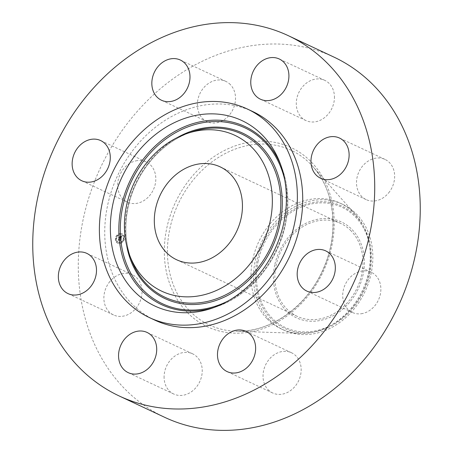<?xml version="1.0" encoding="UTF-8"?>
<svg xmlns="http://www.w3.org/2000/svg" width="453" height="453" viewBox="0 0 453 453"><rect width="100%" height="100%" fill="white"/><g stroke="black" fill="none" stroke-linecap="round" stroke-linejoin="round"><path stroke-width="0.34" stroke-dasharray="2.27 1.7" d="M109.892 281.494A22.203 18.324 -64.9 0 0 113.522 314.965A22.203 18.324 -64.9 0 0 136.019 308.227A22.203 18.324 -64.9 0 0 132.389 274.761A22.203 18.324 -64.9 0 0 109.892 281.494M333.816 57.038A199.003 164.201 -64.9 0 0 114.892 141.336A199.003 164.201 -64.9 0 0 124.637 388.748A199.003 164.201 -64.9 0 0 164.711 417.332M267.157 318.884A69.439 57.299 -64.9 0 0 281.143 328.855A69.439 57.299 -64.9 0 0 300.158 333.38A69.439 57.299 -64.9 0 0 362.513 290.339A69.439 57.299 -64.9 0 0 355.775 214.869A69.439 57.299 -64.9 0 0 354.133 213.108A69.439 57.299 -64.9 0 0 340.152 203.131A69.439 57.299 -64.9 0 0 263.759 232.548A69.439 57.299 -64.9 0 0 267.157 318.884M269.688 320.067A69.439 57.299 -64.9 0 0 283.674 330.044A69.439 57.299 -64.9 0 0 371.058 273.782A69.439 57.299 -64.9 0 0 356.664 214.297A69.439 57.299 -64.9 0 0 342.683 204.32A69.439 57.299 -64.9 0 0 255.299 260.583A69.439 57.299 -64.9 0 0 269.688 320.067M274.778 264.841A52.939 43.681 -64.9 0 0 307.836 321.013A52.939 43.681 -64.9 0 0 363.029 274.903A52.939 43.681 -64.9 0 0 329.971 218.725A52.939 43.681 -64.9 0 0 274.778 264.841M351.024 230.809A51.291 42.322 -64.9 0 0 340.696 223.437A51.291 42.322 -64.9 0 0 284.269 245.164A51.291 42.322 -64.9 0 0 286.783 308.935A51.291 42.322 -64.9 0 0 297.111 316.302A51.291 42.322 -64.9 0 0 353.533 294.575A51.291 42.322 -64.9 0 0 351.024 230.809M252.683 111.517A115.215 95.062 -64.9 0 0 125.94 160.322A115.215 95.062 -64.9 0 0 131.58 303.561A115.215 95.062 -64.9 0 0 154.784 320.112M334.444 97.956A22.203 18.324 -64.9 0 0 324.807 80.362A22.203 18.324 -64.9 0 0 296.296 102.967A22.203 18.324 -64.9 0 0 305.934 120.56A22.203 18.324 -64.9 0 0 334.444 97.956M268.182 389.778A22.203 18.324 -64.9 0 0 272.655 392.966A22.203 18.324 -64.9 0 0 297.083 383.561A22.203 18.324 -64.9 0 0 295.996 355.956A22.203 18.324 -64.9 0 0 291.522 352.762A22.203 18.324 -64.9 0 0 267.1 362.168A22.203 18.324 -64.9 0 0 268.182 389.778M230.345 84.592A22.203 18.324 -64.9 0 0 225.877 81.404A22.203 18.324 -64.9 0 0 201.449 90.81A22.203 18.324 -64.9 0 0 202.536 118.414A22.203 18.324 -64.9 0 0 207.01 121.608A22.203 18.324 -64.9 0 0 231.432 112.202A22.203 18.324 -64.9 0 0 230.345 84.592M361.2 313.753A22.203 18.324 -64.9 0 0 380.158 295.062A22.203 18.324 -64.9 0 0 371.228 272.242A22.203 18.324 -64.9 0 0 362.383 270.934A22.203 18.324 -64.9 0 0 343.425 289.626A22.203 18.324 -64.9 0 0 352.355 312.44A22.203 18.324 -64.9 0 0 361.2 313.753M137.333 160.622A22.203 18.324 -64.9 0 0 118.375 179.309A22.203 18.324 -64.9 0 0 127.304 202.129A22.203 18.324 -64.9 0 0 136.149 203.437A22.203 18.324 -64.9 0 0 155.107 184.75A22.203 18.324 -64.9 0 0 146.177 161.931A22.203 18.324 -64.9 0 0 137.333 160.622M388.64 192.876A22.203 18.324 -64.9 0 0 385.01 159.405A22.203 18.324 -64.9 0 0 362.513 166.143A22.203 18.324 -64.9 0 0 366.143 199.609A22.203 18.324 -64.9 0 0 388.64 192.876M164.088 376.415A22.203 18.324 -64.9 0 0 173.726 394.008A22.203 18.324 -64.9 0 0 202.231 371.403A22.203 18.324 -64.9 0 0 192.599 353.81A22.203 18.324 -64.9 0 0 164.088 376.415M120.623 233.516A5.187 4.275 -64.9 0 0 115.792 237.649A5.187 4.275 -64.9 0 0 117.808 243.244A5.187 4.275 -64.9 0 0 119.394 243.584A5.187 4.275 -64.9 0 0 124.23 239.45A5.187 4.275 -64.9 0 0 122.214 233.856A5.187 4.275 -64.9 0 0 120.623 233.516M120.492 234.586A4.083 3.369 -64.9 0 0 116.687 237.836A4.083 3.369 -64.9 0 0 118.273 242.247A4.083 3.369 -64.9 0 0 119.524 242.514A4.083 3.369 -64.9 0 0 123.335 239.258A4.083 3.369 -64.9 0 0 121.744 234.852A4.083 3.369 -64.9 0 0 120.492 234.586M121.302 238.55L120.708 238.861L121.025 239.626L118.748 239.416L118.629 240.424L120.809 240.09L120.424 240.741L120.957 240.09L120.43 240.854L120.991 241.172L121.33 238.533L120.543 238.782L120.883 239.478L118.946 239.501L118.624 239.156L118.533 240.328L118.663 239.275L120.957 239.343L120.866 238.997L120.86 239.552L118.59 239.343L118.465 240.345L120.651 240.016L120.266 240.662L120.792 240.016L120.272 240.781L120.826 241.092L121.138 238.476M121.183 238.425L120.634 238.776L121.025 238.352M121.631 236.047L121.013 236.415L121.285 237.599L120.379 237.604L121.194 237.463L121.11 236.551L121.149 237.412L120.407 237.417L120.815 236.732L120.005 236.738L120.221 237.61L119.031 237.338L118.901 238.42L119.196 238.057L120.022 238.052L119.909 238.391L120.164 238.046L120 238.482L120.328 238.046L121.353 238.329L121.631 236.047L120.9 236.285L121.534 235.883L120.849 236.341L121.121 237.519L120.221 237.531L121.036 237.389L120.985 236.5L120.991 237.332L120.243 237.344L120.651 236.653L119.847 236.664L120.056 237.531L118.873 237.264L118.737 238.346L119.031 237.984L119.864 237.972L119.751 238.312L120.005 237.972L119.841 238.408L120.17 237.972L121.194 238.255L121.472 235.973M119.932 236.579L120.764 236.568L119.773 236.506M120.079 237.423L118.884 237.044L118.771 238.374L118.918 237.168L120.124 237.474L120.181 237.032L120.079 237.423L118.72 236.97L118.612 238.301L118.76 237.095L119.966 237.4L119.977 236.896L119.92 237.344M123.992 238.204L123.822 238.793L123.992 238.204M120.594 233.748L120.424 234.337L120.594 233.748M123.222 235.033L123.148 235.645L123.222 235.033M116.104 238.284L115.928 238.878L116.104 238.284M117.644 235.09L117.474 235.685L117.644 235.09M119.422 243.352L119.592 242.763L119.422 243.352M122.372 242.004L122.542 241.415L122.372 242.004M116.795 242.066L116.868 241.455L116.795 242.066M120.181 238.363L119.841 238.199M120.096 238.437L119.779 238.289M120.051 238.459L119.751 238.312M120.034 238.408L119.717 238.272M120.079 238.34L119.779 238.193M121.336 236.76L121.019 236.608M121.313 236.698L121.002 236.562M121.302 236.67L120.979 236.517M120.696 241.002L120.368 240.849M120.64 240.973L120.317 240.826M120.64 240.815L120.305 240.656M120.708 240.781L120.379 240.634M120.736 240.758L120.413 240.622M120.849 240.622L120.532 240.475M120.883 240.549L120.577 240.396M120.934 240.362L120.628 240.215M121.042 239.507L118.782 239.422L118.465 239.076L118.375 240.254L118.499 239.201L120.77 239.467L120.691 238.912L120.73 239.371M121.047 239.467L120.741 239.309M121.059 239.382L120.747 239.218M121.064 239.297L120.747 239.133M121.064 239.258L120.741 239.093M121.053 239.184L120.73 239.02M121.025 239.093L120.708 238.946M121.013 239.071L120.708 238.924M120.957 239.003L120.651 238.844M120.934 238.986L120.611 238.827M121.404 235.849L120.758 236.256L121.563 235.922M121.568 236.098L121.234 235.922M120.464 233.442A5.187 4.275 115.1 0 1 122.05 233.782A5.187 4.275 115.1 0 1 124.065 239.377A5.187 4.275 115.1 0 1 119.235 243.504A5.187 4.275 115.1 0 1 117.644 243.165A5.187 4.275 115.1 0 1 115.628 237.57A5.187 4.275 115.1 0 1 120.464 233.442M119.366 242.44A4.083 3.369 115.1 0 1 118.114 242.174A4.083 3.369 115.1 0 1 116.523 237.763A4.083 3.369 115.1 0 1 120.334 234.507A4.083 3.369 115.1 0 1 121.585 234.779A4.083 3.369 115.1 0 1 123.171 239.184A4.083 3.369 115.1 0 1 119.366 242.44M123.754 238.737L123.828 238.125L123.754 238.737M120.362 234.28L120.436 233.669L120.362 234.28M122.99 235.566L123.159 234.977L122.99 235.566M115.866 238.822L115.94 238.21L115.866 238.822M117.412 235.628L117.486 235.016L117.412 235.628M119.337 242.666L119.264 243.278L119.337 242.666M122.287 241.319L122.214 241.93L122.287 241.319M116.71 241.381L116.54 241.97L116.71 241.381M189.869 311.098A96.438 79.569 -64.9 0 0 235.696 331.234A96.438 79.569 -64.9 0 0 322.298 271.46A96.438 79.569 -64.9 0 0 312.938 166.659A96.438 79.569 -64.9 0 0 310.662 164.207A96.438 79.569 -64.9 0 0 193.522 179.603A96.438 79.569 -64.9 0 0 189.869 311.098M187.338 312.496A98.884 81.591 -64.9 0 0 307.451 296.709A98.884 81.591 -64.9 0 0 311.194 161.874A98.884 81.591 -64.9 0 0 191.081 177.661A98.884 81.591 -64.9 0 0 187.338 312.496M369.654 273.68A67.554 55.742 -64.9 0 0 327.468 201.998A67.554 55.742 -64.9 0 0 257.038 260.843A67.554 55.742 115.1 0 0 299.223 332.53A67.554 55.742 115.1 0 0 369.654 273.68M258.176 261.058A66.478 54.853 -64.9 0 0 299.693 331.602A66.478 54.853 -64.9 0 0 369.002 273.691A66.478 54.853 -64.9 0 0 327.485 203.148A66.478 54.853 -64.9 0 0 258.176 261.058M284.756 179.96A97.123 80.141 115.1 0 1 284.688 225.045A97.123 80.141 115.1 0 1 227.921 301.052M280.786 165.011A98.341 81.144 115.1 0 1 281.641 167.14A98.341 81.144 115.1 0 1 285.288 224.965A98.341 81.144 115.1 0 1 216.075 306.845A98.341 81.144 115.1 0 1 213.884 307.553M177.157 137.644A91.404 75.419 -64.9 0 0 127.548 207.129A91.404 75.419 -64.9 0 0 126.619 245.316M131.495 260.084A90.187 74.417 115.1 0 1 128.148 207.049A90.187 74.417 115.1 0 1 191.63 131.959C161.466 141.681 135.221 172.706 128.165 207.089C124.201 226.019 125.311 243.686 131.495 260.084M113.522 314.965L67.99 293.595M132.389 274.761L86.857 253.391M300.158 333.38L235.696 331.234C269.914 332.995 307.355 306.443 323.363 268.686C339.41 233.187 334.948 190.645 312.938 166.659L355.775 214.869M283.674 330.044L281.143 328.855M342.683 204.32L340.152 203.131M340.696 223.437L220.169 166.868M297.111 316.302L176.585 259.733M324.807 80.362L279.274 58.992M305.934 120.56L260.401 99.19M272.655 392.966L227.123 371.596M291.522 352.762L245.99 331.392M225.877 81.404L180.345 60.034M207.01 121.608L161.478 100.238M371.228 272.242L325.696 250.871M352.355 312.44L306.823 291.069M127.304 202.129L81.772 180.758M146.177 161.931L100.645 140.56M385.01 159.405L339.478 138.035M366.143 199.609L320.611 178.239M173.726 394.008L128.193 372.638M192.599 353.81L147.066 332.44M211.659 308.334L216.075 306.845C249.099 296.177 277.604 262.434 285.305 225.005C289.626 204.394 288.408 185.101 281.641 167.14L279.965 162.797"/><path stroke-width="0.68" d="M64.36 260.124A22.203 18.324 -64.9 0 0 67.99 293.595A22.203 18.324 -64.9 0 0 90.487 286.857A22.203 18.324 -64.9 0 0 86.857 253.391A22.203 18.324 -64.9 0 0 64.36 260.124M328.363 64.252A199.003 164.201 -64.9 0 0 288.289 35.668A199.003 164.201 -64.9 0 0 69.366 119.966A199.003 164.201 -64.9 0 0 79.105 367.377A199.003 164.201 -64.9 0 0 119.184 395.962A199.003 164.201 -64.9 0 0 338.108 311.664A199.003 164.201 -64.9 0 0 328.363 64.252M119.184 395.962L164.711 417.332A199.003 164.201 -64.9 0 0 383.634 333.034A199.003 164.201 -64.9 0 0 373.895 85.623A199.003 164.201 -64.9 0 0 333.816 57.038L288.289 35.668M230.498 174.235A51.291 42.322 -64.9 0 0 220.169 166.868A51.291 42.322 -64.9 0 0 163.743 188.595A51.291 42.322 -64.9 0 0 166.257 252.361A51.291 42.322 -64.9 0 0 176.585 259.733A51.291 42.322 -64.9 0 0 233.012 238.006A51.291 42.322 -64.9 0 0 230.498 174.235M270.532 125.555A115.215 95.062 -64.9 0 0 247.327 109.003A115.215 95.062 -64.9 0 0 120.583 157.808A115.215 95.062 -64.9 0 0 126.223 301.047A115.215 95.062 -64.9 0 0 149.428 317.598A115.215 95.062 -64.9 0 0 276.171 268.793A115.215 95.062 -64.9 0 0 270.532 125.555M149.428 317.598L154.784 320.112A115.215 95.062 -64.9 0 0 281.528 271.307A115.215 95.062 -64.9 0 0 275.888 128.069A115.215 95.062 -64.9 0 0 252.683 111.517L247.327 109.003M118.556 355.044A22.203 18.324 -64.9 0 0 128.193 372.638A22.203 18.324 -64.9 0 0 156.704 350.033A22.203 18.324 -64.9 0 0 147.066 332.44A22.203 18.324 -64.9 0 0 118.556 355.044M222.655 368.408A22.203 18.324 -64.9 0 0 227.123 371.596A22.203 18.324 -64.9 0 0 251.551 362.19A22.203 18.324 -64.9 0 0 250.464 334.586A22.203 18.324 -64.9 0 0 245.99 331.392A22.203 18.324 -64.9 0 0 221.568 340.798A22.203 18.324 -64.9 0 0 222.655 368.408M315.667 292.378A22.203 18.324 -64.9 0 0 334.625 273.691A22.203 18.324 -64.9 0 0 325.696 250.871A22.203 18.324 -64.9 0 0 316.851 249.563A22.203 18.324 -64.9 0 0 297.893 268.25A22.203 18.324 -64.9 0 0 306.823 291.069A22.203 18.324 -64.9 0 0 315.667 292.378M343.108 171.506A22.203 18.324 -64.9 0 0 339.478 138.035A22.203 18.324 -64.9 0 0 316.981 144.773A22.203 18.324 -64.9 0 0 320.611 178.239A22.203 18.324 -64.9 0 0 343.108 171.506M288.912 76.585A22.203 18.324 -64.9 0 0 279.274 58.992A22.203 18.324 -64.9 0 0 250.769 81.597A22.203 18.324 -64.9 0 0 260.401 99.19A22.203 18.324 -64.9 0 0 288.912 76.585M184.818 63.222A22.203 18.324 -64.9 0 0 180.345 60.034A22.203 18.324 -64.9 0 0 155.917 69.439A22.203 18.324 -64.9 0 0 157.004 97.044A22.203 18.324 -64.9 0 0 161.478 100.238A22.203 18.324 -64.9 0 0 185.9 90.832A22.203 18.324 -64.9 0 0 184.818 63.222M91.8 139.247A22.203 18.324 -64.9 0 0 72.842 157.938A22.203 18.324 -64.9 0 0 81.772 180.758A22.203 18.324 -64.9 0 0 90.617 182.066A22.203 18.324 -64.9 0 0 109.575 163.374A22.203 18.324 -64.9 0 0 100.645 140.56A22.203 18.324 -64.9 0 0 91.8 139.247M283.765 223.035A102.446 84.53 -64.9 0 0 279.965 162.797A102.446 84.53 -64.9 0 0 192.253 116.189A102.446 84.53 -64.9 0 0 112.99 203.567A102.446 84.53 -64.9 0 0 211.659 308.334A102.446 84.53 -64.9 0 0 283.765 223.035M126.625 205.118A86.087 71.03 -64.9 0 0 129.818 255.735A86.087 71.03 -64.9 0 0 203.522 294.903A86.087 71.03 -64.9 0 0 270.13 221.483A86.087 71.03 -64.9 0 0 187.214 133.442A86.087 71.03 -64.9 0 0 126.625 205.118M227.921 301.052A97.123 80.141 115.1 0 1 146.16 292.904A97.123 80.141 115.1 0 1 122.78 206.585A97.123 80.141 115.1 0 1 203.873 122.531A97.123 80.141 115.1 0 1 284.756 179.96M213.884 307.553A98.341 81.144 115.1 0 1 121.359 206.279A98.341 81.144 115.1 0 1 196.342 122.678A98.341 81.144 115.1 0 1 280.786 165.011M126.619 245.316A91.404 75.419 -64.9 0 0 201.596 303.901A91.404 75.419 -64.9 0 0 279.92 224.501A91.404 75.419 -64.9 0 0 256.443 141.987A91.404 75.419 -64.9 0 0 177.157 137.644M187.214 133.442L191.63 131.959A90.187 74.417 115.1 0 1 278.493 224.19A90.187 74.417 115.1 0 1 208.714 301.115A90.187 74.417 115.1 0 1 131.495 260.084L129.818 255.735"/></g></svg>
